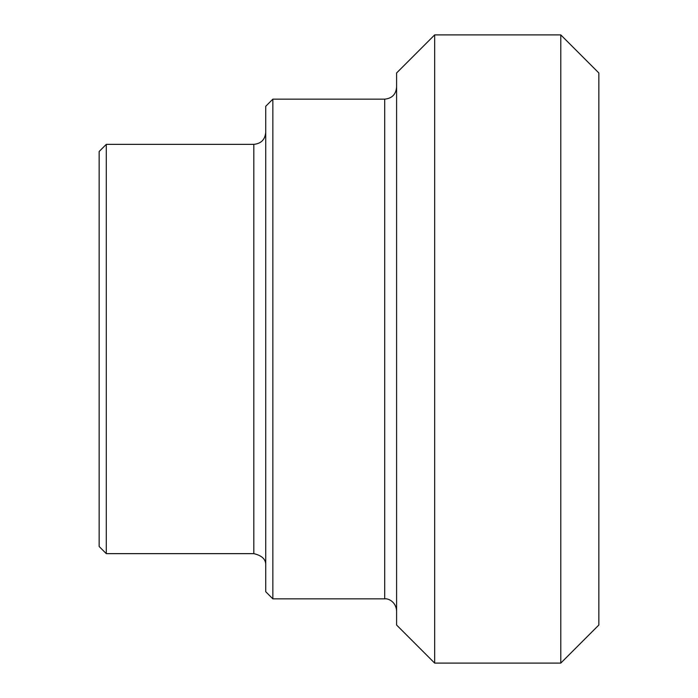 <?xml version="1.0" encoding="UTF-8"?>
<svg xmlns="http://www.w3.org/2000/svg" width="698" height="698" viewBox="0 0 698 698"><rect width="100%" height="100%" fill="white"/><g stroke="black" fill="none" stroke-linecap="round" stroke-linejoin="round"><path stroke-width="1.05" d="M106.288 144.355L253.819 144.355L253.819 553.645L106.288 553.645L106.288 144.355L99.151 151.501L99.151 546.499L106.288 553.645M265.72 106.288L265.72 591.712L272.857 598.849L272.857 99.151L265.72 106.288M272.857 99.151L384.694 99.151L384.694 598.849L272.857 598.849M396.595 72.976L396.595 625.024L434.662 663.1L434.662 34.9L396.595 72.976M560.782 663.1L598.849 625.024L598.849 72.976L560.782 34.9L560.782 663.1L434.662 663.1M253.819 553.645C262.178 555.599 266.139 559.56 265.72 565.537M253.819 144.355C261.043 143.657 265.013 139.687 265.72 132.463M384.694 598.849C387.198 598.256 395.696 600.786 396.595 610.75M384.694 99.151C391.918 98.444 395.888 94.474 396.595 87.25M434.662 34.9L560.782 34.9"/></g></svg>
